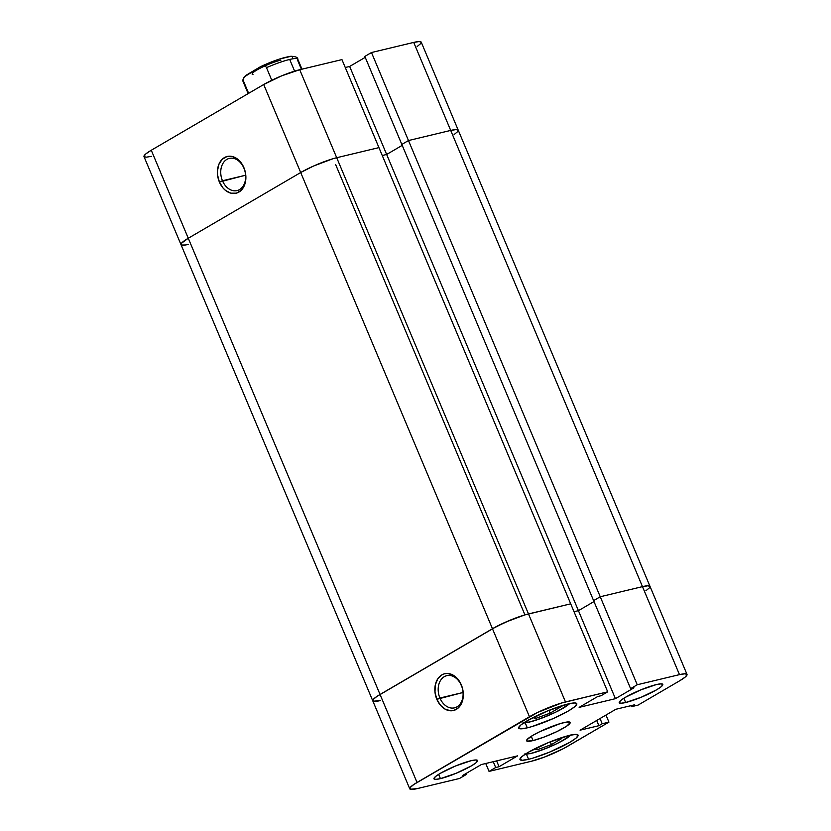 <?xml version="1.0" encoding="UTF-8"?>
<svg xmlns="http://www.w3.org/2000/svg" width="831" height="831" viewBox="0 0 831 831"><rect width="100%" height="100%" fill="white"/><g stroke="black" fill="none" stroke-linecap="round" stroke-linejoin="round"><path stroke-width="1.25" d="M526.376 721.235A3.937 2.898 -103.5 0 0 528.329 722.305M523.063 722.617L529.617 722.014A3.937 2.898 76.5 0 1 528.983 722.264A3.937 2.898 -103.5 0 0 529.617 722.014L541.77 718.129L555.43 712.292L565.984 706.454L569.453 703.556M527.664 752.668A3.937 2.898 -103.5 0 0 529.617 753.738M524.351 754.049L530.905 753.447A3.937 2.898 76.5 0 1 530.271 753.696A3.937 2.898 -103.5 0 0 530.905 753.447L543.058 749.572L556.718 743.735L567.272 737.886L570.741 734.988M439.911 698.03A16.547 12.185 -103.5 0 0 456.988 706.849A16.547 12.185 -103.5 0 0 461.371 685.482L461.35 684.962A18.905 13.93 76.5 0 1 456.333 709.373A18.905 13.93 76.5 0 1 436.826 699.307L463.054 692.493L439.911 698.03A16.547 12.185 76.5 0 1 446.787 675.665A16.547 12.185 76.5 0 1 461.371 685.482A16.547 12.185 76.5 0 1 454.495 707.846A16.547 12.185 76.5 0 1 439.911 698.03L436.826 699.307L440.534 705.353L445.541 709.394L451.088 710.806L453.809 710.443L458.587 707.648L461.932 702.486L462.888 699.255L463.314 695.744L462.535 688.463L459.699 681.732L455.263 676.59L452.635 674.865L447.088 673.453L444.377 673.827L441.843 674.886L437.698 678.948L435.288 685.014L434.987 692.161L436.826 699.307A18.905 13.93 76.5 0 1 441.843 674.886A18.905 13.93 76.5 0 1 461.35 684.962L461.371 685.482A16.547 12.185 -103.5 0 0 444.305 676.673A16.547 12.185 -103.5 0 0 439.911 698.03M625.67 702.517L623.873 698.237L625.67 702.517L641.158 697.261L656.552 689.834L661.237 686.686L662.837 684.588L661.112 683.851L656.334 684.588A23.642 3.48 -22.8 0 1 662.795 684.391A23.642 3.48 -22.8 0 1 650.05 693.283A23.642 3.48 -22.8 0 1 625.67 702.517A23.642 3.48 -22.8 0 1 619.22 702.714A23.642 3.48 -22.8 0 1 631.965 693.833A23.642 3.48 -22.8 0 1 656.334 684.588L640.857 689.855L625.463 697.282L620.778 700.429L619.178 702.527L620.892 703.265L625.67 702.517M440.43 778.637L438.633 774.357L440.43 778.637L455.907 773.37L471.302 765.943L475.986 762.796L477.586 760.697L475.872 759.96L471.084 760.708A23.642 3.48 -22.8 0 1 477.545 760.51A23.642 3.48 -22.8 0 1 464.799 769.392A23.642 3.48 -22.8 0 1 440.43 778.637A23.642 3.48 -22.8 0 1 433.969 778.834A23.642 3.48 -22.8 0 1 446.714 769.942A23.642 3.48 -22.8 0 1 471.084 760.708L455.606 765.964L440.212 773.391L435.527 776.538L433.927 778.637L435.641 779.374L440.43 778.637M528.589 759.285L526.542 754.423L528.589 759.285L533.024 758.08L549.229 752.273L569.754 742.363L575.997 738.177L578.137 735.373L575.841 734.396L569.464 735.383A31.516 4.643 -22.8 0 1 578.075 735.123A31.516 4.643 -22.8 0 1 561.081 746.965A31.516 4.643 -22.8 0 1 528.589 759.285A31.516 4.643 -22.8 0 1 519.967 759.544A31.516 4.643 -22.8 0 1 536.971 747.703A31.516 4.643 -22.8 0 1 569.464 735.383L548.824 742.395L528.298 752.294L522.055 756.49L519.915 759.295L522.211 760.272L528.589 759.285M527.301 727.842L525.254 722.98L527.301 727.842L531.736 726.647L553.612 718.41L568.466 710.931L574.709 706.734L576.849 703.93L574.553 702.953L568.175 703.94A31.516 4.643 -22.8 0 1 576.797 703.68A31.516 4.643 -22.8 0 1 559.793 715.522A31.516 4.643 -22.8 0 1 527.301 727.842A31.516 4.643 -22.8 0 1 518.689 728.101A31.516 4.643 -22.8 0 1 535.683 716.26A31.516 4.643 -22.8 0 1 568.175 703.94L547.536 710.952L527.01 720.861L520.767 725.048L518.627 727.852L520.923 728.829L527.301 727.842M533.055 740.577L531.248 736.297L533.055 740.577A23.642 3.48 -22.8 0 1 526.594 740.774A23.642 3.48 -22.8 0 1 539.34 731.893A23.642 3.48 -22.8 0 1 563.709 722.648A23.642 3.48 -22.8 0 1 570.17 722.451A23.642 3.48 -22.8 0 1 557.424 731.332A23.642 3.48 -22.8 0 1 533.055 740.577L544.274 736.993L556.874 731.602L566.617 726.211L570.211 722.638L566.451 722.097L560.385 723.552L539.89 731.623L532.837 735.331L526.937 739.683L526.999 741.138L533.055 740.577M605.976 715.055L608.946 722.129L563.47 748.606L544.367 757.103L531.279 761.279L489.054 771.397L495.692 767.512L499.067 766.701L517.609 755.857L481.346 764.551L462.794 775.396L466.16 774.585L459.522 778.47L417.287 788.588L459.522 778.47L466.16 774.585L465.765 773.651L466.16 774.585L462.794 775.396L481.346 764.551L517.609 755.857L499.067 766.701L496.616 760.884L499.067 766.701L495.692 767.512L493.25 761.695L495.692 767.512L489.054 771.397L531.279 761.279A27.579 4.062 -22.8 0 0 567.303 746.477L608.946 722.129L602.215 723.749L608.946 722.129L605.976 715.055M421.296 42.412L419.291 41.55L413.713 42.412L450.703 130.425L408.478 140.543L450.703 130.425L456.281 129.563L458.286 130.415L456.281 129.563L450.703 130.425L642.477 586.634L648.055 585.762L650.06 586.624L648.055 585.762L642.477 586.634L450.703 130.425A27.579 4.062 -22.8 0 1 458.245 130.197A27.579 4.062 157.2 0 0 450.703 130.425L408.478 140.543L637.242 684.754L679.478 674.637L642.477 586.634L600.252 596.751L593.604 600.626L600.252 596.751L637.242 684.754L679.478 674.637L685.056 673.775L687.06 674.637L685.191 677.088L679.727 680.755L638.073 705.103L631.342 706.714L634.666 704.771L615.854 709.279L580.08 730.189L598.891 725.692L602.215 723.749L600.024 718.535L602.215 723.749L598.891 725.692L596.7 720.477L598.891 725.692L580.08 730.189L615.854 709.279L634.666 704.771L631.342 706.714L630.906 705.675L631.342 706.714L638.073 705.103L679.727 680.755A27.579 4.062 -22.8 0 0 687.008 674.408L650.019 586.406A27.579 4.062 157.2 0 0 642.477 586.634L600.252 596.751L642.477 586.634L679.478 674.637A27.579 4.062 -22.8 0 1 687.008 674.408M380.297 700.575L373.233 701.229L373.161 699.536L376.9 696.42L492.461 628.735A27.579 4.062 -22.8 0 1 528.485 613.932L336.711 157.724L528.485 613.932L570.71 603.825L378.946 147.617L336.711 157.724A27.579 4.062 157.2 0 0 300.697 172.526L529.461 716.748A27.579 4.062 -22.8 0 1 565.485 701.946L528.485 613.932L565.485 701.946L607.71 691.828L570.71 603.825L528.485 613.932A27.579 4.062 157.2 0 0 492.461 628.735L380.047 694.467L188.273 238.258L417.037 782.47A27.579 4.062 -22.8 0 0 409.756 788.816A27.579 4.062 -22.8 0 0 417.287 788.588L410.223 789.232L410.161 787.549L413.9 784.422L537.688 712.406L561.6 702.995L607.71 691.828L601.062 695.713L597.697 696.523L579.145 707.368L615.418 698.674L633.97 687.829L630.604 688.639L637.242 684.754L630.604 688.639L593.604 600.626L630.604 688.639L633.97 687.829L615.418 698.674L578.428 610.671L574.034 611.72L578.428 610.671L593.999 601.561L578.428 610.671L615.418 698.674L579.145 707.368L597.697 696.523L601.062 695.713L607.71 691.828L570.71 603.825L524.6 614.982L510.421 620.071L496.304 626.616L376.9 696.42L373.161 699.536L373.233 701.229L380.297 700.575A27.579 4.062 -22.8 0 1 372.755 700.803A27.579 4.062 -22.8 0 1 380.047 694.467L492.461 628.735L529.461 716.748L417.037 782.47L380.047 694.467A27.579 4.062 157.2 0 0 372.755 700.803L180.981 244.594A27.579 4.062 -22.8 0 1 188.273 238.258A27.579 4.062 157.2 0 0 180.981 244.594A27.579 4.062 -22.8 0 0 188.523 244.366L185.323 245.01L188.523 244.366M645.874 590.789L649.613 587.673L645.874 590.789M485.73 763.492L489.054 771.397L485.73 763.492M560.021 738.177L561.746 738.551L551.42 744.586L537.19 749.78L534.136 749.115L537.19 749.78L536.431 747.962L537.19 749.78L551.42 744.586L550.257 741.813L551.42 744.586L561.746 738.551L560.021 738.177M558.733 706.734L560.458 707.108L550.132 713.143L535.902 718.337L532.848 717.672L535.902 718.337L535.143 716.53L535.902 718.337L550.132 713.143L560.458 707.108L558.733 706.734M548.969 710.37L550.132 713.143L548.969 710.37M570.648 735.113A25.605 3.771 -22.8 0 1 554.308 744.867A25.605 3.771 -22.8 0 1 530.905 753.447M569.36 703.67A25.605 3.771 -22.8 0 1 553.03 713.424A25.605 3.771 -22.8 0 1 529.617 722.014M642.477 586.634A27.579 4.062 -22.8 0 1 650.019 586.406L421.244 42.184A27.579 4.062 157.2 0 0 413.713 42.412L371.478 52.53L364.84 56.415L401.83 144.428L593.604 600.626L401.83 144.428L408.478 140.543L401.83 144.428L408.478 140.543L600.252 596.751L593.604 600.626L600.252 596.751L642.477 586.634M180.981 244.594L143.992 156.592A27.579 4.062 157.2 0 1 151.273 150.245L188.273 238.258L300.697 172.526L263.697 84.523L151.273 150.245L263.697 84.523A27.579 4.062 157.2 0 1 299.721 69.721L281.657 75.85L263.697 84.523L300.697 172.526L313.682 165.982L332.836 158.773L313.682 165.982L300.697 172.526A27.579 4.062 -22.8 0 1 336.711 157.724L332.836 158.773L336.711 157.724L299.721 69.721L341.946 59.603L378.946 147.617L336.711 157.724L378.946 147.617L336.711 157.724L299.721 69.721L341.946 59.603L570.71 603.825L524.6 614.982L505.456 622.19L492.461 628.735L300.697 172.526L188.273 238.258L181.387 243.327L181.459 245.02L182.945 245.238L185.323 245.01L181.459 245.02L181.387 243.327L188.273 238.258L300.697 172.526L188.273 238.258L151.273 150.245L145.809 153.912L143.94 156.363L145.944 157.225L151.522 156.363M593.999 601.561L578.428 610.671L574.034 611.72L578.428 610.671L386.654 154.462L382.26 155.511L386.654 154.462L578.428 610.671L593.999 601.561M454.1 134.58L457.839 131.464L454.1 134.58M402.225 145.352L386.654 154.462L402.225 145.352M243.93 168.215A16.547 12.185 -103.5 0 0 226.863 159.396A16.547 12.185 -103.5 0 0 222.469 180.763L219.384 182.031A18.905 13.93 76.5 0 1 224.401 157.61A18.905 13.93 76.5 0 1 243.909 167.685L243.93 168.215A16.547 12.185 76.5 0 1 237.053 190.579A16.547 12.185 76.5 0 1 222.469 180.763A16.547 12.185 76.5 0 1 229.346 158.389A16.547 12.185 76.5 0 1 243.93 168.215L242.257 164.465L237.822 159.313L232.431 156.54L226.936 156.55L222.147 159.344L218.802 164.507L217.421 171.238L217.545 174.884L219.384 182.031L223.092 188.076L225.481 190.403L230.862 193.176L236.368 193.166L241.146 190.372L244.491 185.209L245.872 178.478L245.093 171.186L243.909 167.685A18.905 13.93 76.5 0 1 238.892 192.096A18.905 13.93 76.5 0 1 219.384 182.031L245.612 175.216L222.469 180.763A16.547 12.185 -103.5 0 0 239.546 189.572A16.547 12.185 -103.5 0 0 243.93 168.215M417.1 46.578L420.839 43.451M365.235 57.349L349.654 66.449L345.27 67.508L349.654 66.449L386.654 154.462L382.26 155.511L386.654 154.462L349.654 66.449L365.235 57.349M450.703 130.425L408.478 140.543L371.478 52.53L413.713 42.412L450.703 130.425M401.83 144.428L364.84 56.415L371.478 52.53L408.478 140.543L401.83 144.428M248.137 93.612L243.296 82.103A29.542 4.352 -22.8 0 1 243.493 81.095L243.358 78.779L244.761 76.317C242.943 78.623 242.455 80.545 243.296 82.103A29.542 4.352 157.2 0 1 243.493 81.095L243.358 78.779L245.592 75.548L259.874 67.051L244.272 76.909M266.491 67.654L271.789 80.254L266.491 67.654A29.542 4.352 -22.8 0 1 289.697 59.448A29.542 4.352 157.2 0 0 266.491 67.654L266.013 66.875L266.491 67.654M294.61 71.134L289.697 59.448L294.61 71.134M280.909 60.112A18.324 2.701 157.2 0 0 260.082 68.246A18.324 2.701 157.2 0 0 252.977 74.561M292.585 57.775L292.19 56.737M289.801 56.591L280.047 58.928M273.503 61.214L266.585 63.997M263.167 65.504L261.744 66.158M262.44 67.062L265.608 65.597M301.414 69.316L297.581 60.206A29.542 4.352 -22.8 0 0 297.737 59.115A29.542 4.352 -22.8 0 0 289.697 59.448A29.542 4.352 157.2 0 1 297.778 59.198L301.975 69.181M248.635 93.321L243.493 81.095L248.635 93.321M261.526 66.241L262.648 65.919M265.401 66.335L266.013 66.875L265.401 66.335M523.333 723.157L532.609 721.287L548.242 715.595L558.1 711.024L570.004 703.535M524.621 754.59L533.897 752.73L549.52 747.027L559.377 742.467L571.292 734.978M409.756 788.816L372.755 700.803M524.932 614.888L335.672 164.652M260.851 66.532C272.786 60.943 282.82 57.526 290.933 56.269C295.722 56.498 298.007 57.474 297.778 59.198"/></g></svg>
